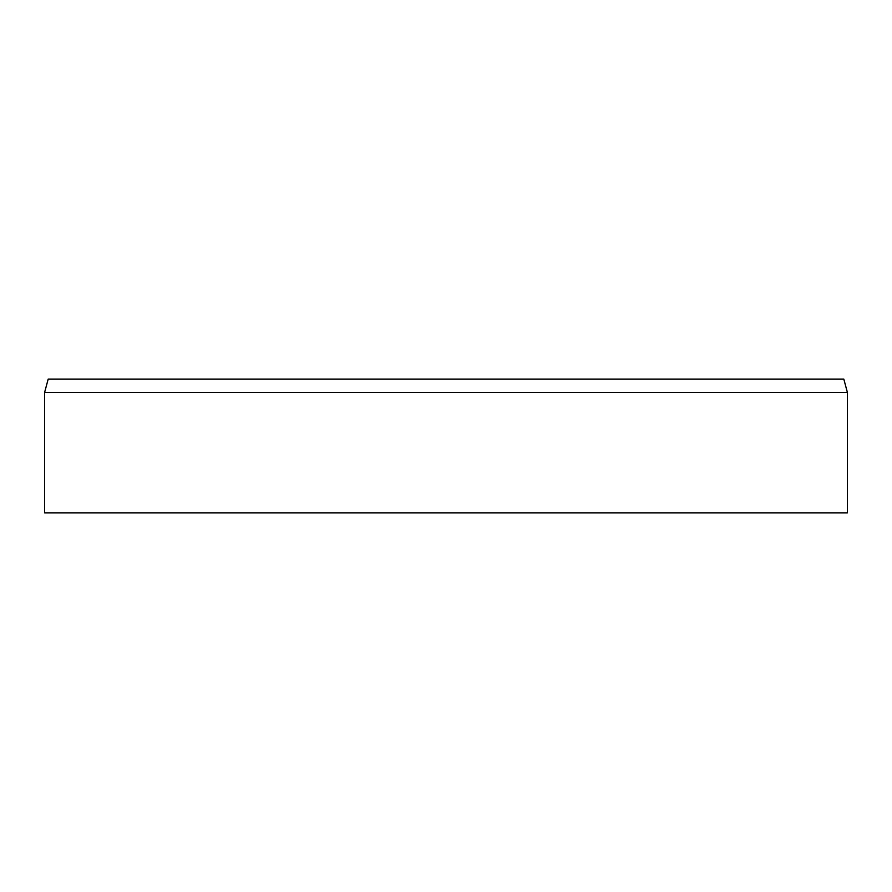 <?xml version="1.0" encoding="UTF-8"?>
<svg xmlns="http://www.w3.org/2000/svg" width="892" height="892" viewBox="0 0 892 892"><rect width="100%" height="100%" fill="white"/><g stroke="black" fill="none" stroke-linecap="round" stroke-linejoin="round"><path stroke-width="1.34" d="M847.4 392.48L847.4 512.9L44.6 512.9L44.6 392.48L847.4 392.48L843.81 379.1L48.19 379.1L44.6 392.48"/></g></svg>

